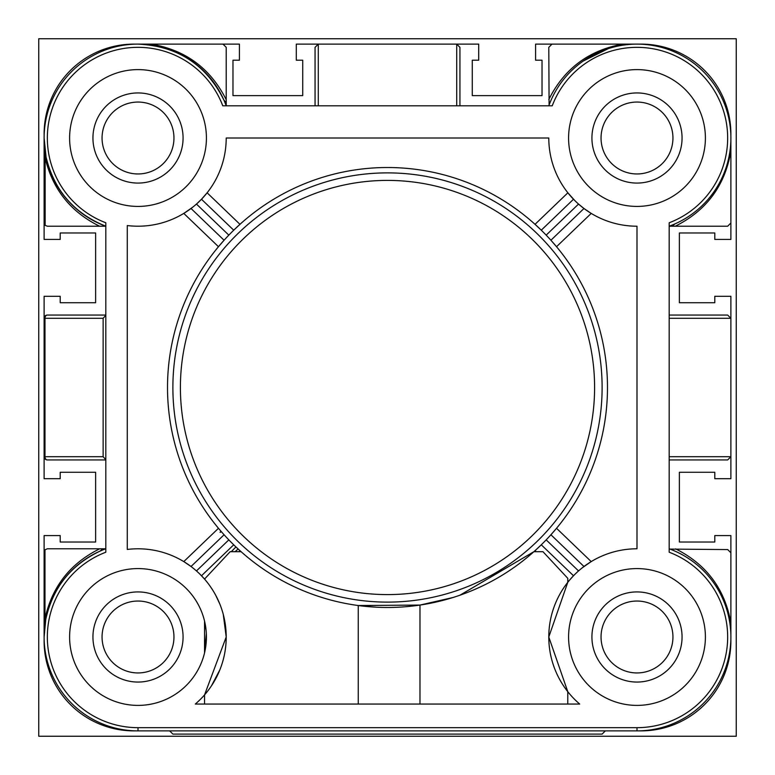<?xml version="1.0" encoding="UTF-8"?>
<svg xmlns="http://www.w3.org/2000/svg" width="775" height="775" viewBox="0 0 775 775"><rect width="100%" height="100%" fill="white"/><g stroke="black" fill="none" stroke-linecap="round" stroke-linejoin="round"><path stroke-width="1.16" d="M639.172 730.864A89.823 89.823 0 0 0 730.864 639.172M601.042 636.992A35.95 35.95 0 0 0 636.992 672.942A35.95 35.95 0 0 0 672.942 636.992A35.95 35.95 0 0 0 636.992 601.042A35.95 35.95 0 0 0 601.042 636.992M672.942 138.008A35.95 35.95 0 0 1 636.992 173.958A35.95 35.95 0 0 1 601.042 138.008A35.95 35.95 0 0 1 636.992 102.058A35.95 35.95 0 0 1 672.942 138.008M173.958 636.992A35.95 35.95 0 0 1 138.008 672.942A35.95 35.95 0 0 1 102.058 636.992A35.95 35.95 0 0 1 138.008 601.042A35.95 35.95 0 0 1 173.958 636.992M102.058 138.008A35.95 35.95 0 0 0 138.008 173.958A35.95 35.95 0 0 0 173.958 138.008A35.95 35.95 0 0 0 138.008 102.058A35.95 35.95 0 0 0 102.058 138.008M639.172 44.136A89.823 89.823 0 0 1 730.864 135.828M730.883 561.342L730.883 535.583L714.792 535.583L714.792 542.025L679.375 542.025L679.375 472.275L714.792 472.275L714.792 478.708L730.883 478.708L730.883 296.292L714.792 296.292L714.792 302.725L679.375 302.725L679.375 232.975L714.792 232.975L714.792 239.417L730.883 239.417L730.883 213.658M561.342 44.117L535.583 44.117L535.583 60.208L542.025 60.208L542.025 95.625L472.275 95.625L472.275 60.208L478.708 60.208L478.708 44.117L456.717 44.117L459.933 47.333L459.933 105.817M456.717 105.817L456.717 44.117L296.292 44.117L296.292 60.208L302.725 60.208L302.725 95.625L232.975 95.625L232.975 60.208L239.417 60.208L239.417 44.117L213.658 44.117M135.828 44.136A89.823 89.823 0 0 0 44.136 135.828M44.117 213.658L44.117 239.417L60.208 239.417L60.208 232.975L95.625 232.975L95.625 302.725L60.208 302.725L60.208 296.292L44.117 296.292L44.117 478.708L60.208 478.708L60.208 472.275L95.625 472.275L95.625 542.025L60.208 542.025L60.208 535.583L44.117 535.583L44.117 561.342M135.828 730.864A89.823 89.823 0 0 1 44.136 639.172M231.279 551.684L235.929 546.927L241.093 551.684L230.156 551.684L204.542 579.08L200.018 574.265M221.388 531.718L218.472 528.288L183.791 561.594L191.028 566.506L224.082 534.76L221.388 531.718L220.1 532.347L220.875 531.127M207.836 690.883L204.542 694.904L226.213 636.992L223.278 614.41M219.877 604.171L215.76 595.345M204.542 694.904L204.542 704.058M452.832 597.554L419.972 605.072L358.253 605.527L358.253 704.058M206.344 633.756L204.542 652.908L204.542 621.075L206.131 630.695M105.817 226.213A93.891 93.891 0 0 1 44.117 138.008L46.093 157.189C54.182 190.427 74.09 213.435 105.817 226.213L47.333 226.213L45.144 225.351L44.117 222.997L44.117 138.008A93.891 93.891 0 0 1 226.213 105.817L226.213 102.726L223.878 100.033C206.189 64.606 177.562 45.967 138.008 44.117L222.997 44.117L226.213 47.333L226.213 102.726M670.007 549.097L727.706 549.572L730.883 552.788L730.883 636.992A93.891 93.891 0 0 1 636.992 730.883L138.008 730.883A93.891 93.891 0 0 1 44.117 636.992L44.117 552.003L44.979 549.814L44.979 618.741C52.032 586.665 70.283 563.347 99.733 548.787L102.726 548.787L100.033 551.122C70.854 565.033 52.768 587.779 45.783 619.351A3.216 0.639 10.8 0 0 44.979 618.741L44.117 636.992A93.891 93.891 0 0 1 105.817 548.787L102.726 548.787M172.883 387.5A214.617 214.617 0 0 1 387.5 172.883A214.617 214.617 0 0 1 602.117 387.5A214.617 214.617 0 0 1 387.5 602.117A214.617 214.617 0 0 1 172.883 387.5A214.617 214.617 0 0 0 387.5 602.117A214.617 214.617 0 0 0 602.117 387.5M92.942 636.992A45.066 45.066 0 0 0 138.008 682.058A45.066 45.066 0 0 0 183.074 636.992A45.066 45.066 0 0 0 138.008 591.926A45.066 45.066 0 0 0 92.942 636.992M591.926 636.992A45.066 45.066 0 0 0 636.992 682.058A45.066 45.066 0 0 0 682.058 636.992A45.066 45.066 0 0 0 636.992 591.926A45.066 45.066 0 0 0 591.926 636.992M591.926 138.008A45.066 45.066 0 0 0 636.992 183.074A45.066 45.066 0 0 0 682.058 138.008A45.066 45.066 0 0 0 636.992 92.942A45.066 45.066 0 0 0 591.926 138.008M92.942 138.008A45.066 45.066 0 0 0 138.008 183.074A45.066 45.066 0 0 0 183.074 138.008A45.066 45.066 0 0 0 138.008 92.942A45.066 45.066 0 0 0 92.942 138.008M204.542 652.908L206.111 643.444M206.131 643.26L206.412 637.563M69.605 636.992A68.413 68.413 0 0 0 138.008 705.395A68.413 68.413 0 0 0 206.421 636.992A68.413 68.413 0 0 0 138.008 568.579A68.413 68.413 0 0 0 69.605 636.992M568.579 636.992A68.413 68.413 0 0 0 636.992 705.395A68.413 68.413 0 0 0 705.395 636.992A68.413 68.413 0 0 0 636.992 568.579A68.413 68.413 0 0 0 568.579 636.992M568.579 138.008A68.413 68.413 0 0 0 636.992 206.421A68.413 68.413 0 0 0 705.395 138.008A68.413 68.413 0 0 0 636.992 69.605A68.413 68.413 0 0 0 568.579 138.008M69.605 138.008A68.413 68.413 0 0 0 138.008 206.421A68.413 68.413 0 0 0 206.421 138.008A68.413 68.413 0 0 0 138.008 69.605A68.413 68.413 0 0 0 69.605 138.008M219.868 669.833L211.488 685.778M226.213 636.992A88.205 88.205 0 0 1 195.3 704.058L579.7 704.058A88.205 88.205 0 0 1 636.992 548.787L636.992 226.213A88.205 88.205 0 0 1 548.787 138.008L226.213 138.008A88.205 88.205 0 0 1 127.274 225.554L127.274 549.446A88.205 88.205 0 0 1 226.213 636.992M204.929 579.526L207.128 582.199M205.627 580.359L207.69 582.907M209.996 586.026L212.718 590.104M730.883 138.89L730.883 222.997L727.667 226.213L672.274 226.213L674.967 223.878M607.484 387.5A219.984 219.984 0 0 0 387.5 167.516A219.984 219.984 0 0 0 167.516 387.5A219.984 219.984 0 0 0 387.5 607.484A219.984 219.984 0 0 0 607.484 387.5M550.918 240.24L556.528 246.712L591.209 213.406L583.972 208.494L550.918 240.24L549.504 238.681M573.51 199.243L541.279 230.194L535.031 224.333L567.872 192.801L574.982 200.735M233.721 230.194L239.969 224.333L207.128 192.801L201.49 199.243L233.721 230.194L232.229 231.667M191.028 208.494L224.082 240.24L218.472 246.712L183.791 213.406L192.713 207.196M224.082 534.76L225.496 536.319M201.49 575.757L233.721 544.806L235.929 546.927M548.787 636.992L567.775 691.668L548.787 637.011L567.775 582.316L567.775 578.315L542.965 551.684L533.907 551.684L459.982 595.19M567.775 582.112L573.51 575.757L541.279 544.806L535.031 550.667L536.087 551.684M541.279 544.806L542.771 543.333M583.972 566.506L550.918 534.76L556.528 528.288L591.209 561.594L582.287 567.804M419.972 704.058L419.972 605.072M235.116 551.684L238.099 548.971L239.969 550.667L238.913 551.684M169.667 730.883L172.883 734.099L602.117 734.099L605.333 730.883M105.817 552.226L105.817 222.774A90.675 90.675 0 0 1 121.646 48.825A90.675 90.675 0 0 1 222.774 105.817L552.226 105.817A90.675 90.675 0 0 1 701.104 73.896A90.675 90.675 0 0 1 669.183 222.774L669.183 552.226A90.675 90.675 0 0 1 636.992 727.667L138.008 727.667A90.675 90.675 0 0 1 105.817 552.226M549.097 104.993L548.787 47.333L552.003 44.117L636.992 44.117M546.172 235.135L578.538 204.067L583.972 208.494M228.828 235.135L196.463 204.067L201.49 199.243M636.992 727.667L636.992 730.883A93.891 93.891 0 0 0 669.183 548.787A93.891 93.891 0 0 1 730.883 636.992L730.883 636.11M347.878 603.88L346.377 603.599M315.067 105.817L315.067 47.333L318.283 44.117L318.283 105.817M669.183 226.213A93.891 93.891 0 0 0 653.335 45.551A93.891 93.891 0 0 0 548.787 105.817A93.891 93.891 0 0 1 730.883 138.008A93.891 93.891 0 0 1 669.183 226.213L672.274 226.213M669.183 456.717L730.883 456.717L727.667 459.933L669.183 459.933M669.183 315.067L727.667 315.067L730.883 318.283L669.183 318.283M105.817 315.318L103.133 318.283L44.979 318.283A3.216 2.354 -90 0 1 47.333 315.067L105.817 315.067M105.817 459.933L47.333 459.933A3.216 3.216 0 0 1 44.117 456.717L103.133 456.717L105.817 459.682M103.133 318.283L103.133 456.717M44.979 549.814L47.333 548.787L99.733 548.787M730.883 150.941C725.119 185.467 706.577 210.558 675.267 226.213M675.616 548.874C706.422 564.316 724.848 589 730.883 622.926M99.568 226.213C70.68 211.982 52.535 189.187 45.144 157.848A3.216 0.601 168.2 0 0 46.093 157.189M150.941 44.117C185.467 49.881 210.558 68.423 226.213 99.733M548.787 99.568C564.21 68.655 588.923 50.172 622.926 44.117M45.144 225.351L45.144 157.848L44.117 138.008A93.891 93.891 0 0 1 226.213 105.817M47.333 315.067A3.216 3.216 0 0 0 44.117 318.283A3.216 3.216 0 0 1 47.333 315.067M196.463 570.933L228.828 539.865M578.538 570.933L546.172 539.865M376.282 607.193L358.563 605.566M411.893 606.127L406.807 606.631M736.25 736.25L736.25 38.75L38.75 38.75L38.75 736.25L736.25 736.25M138.008 730.883L138.008 727.667M594.599 387.5A207.099 207.099 0 0 0 387.5 180.401A207.099 207.099 0 0 0 180.401 387.5A207.099 207.099 0 0 0 387.5 594.599A207.099 207.099 0 0 0 594.599 387.5M45.773 619.409L44.117 636.992A93.891 93.891 0 0 1 105.817 548.787M44.117 318.283L44.979 318.283L44.979 456.717A3.216 2.354 -90 0 0 47.333 459.933M567.775 691.668L567.775 704.058M46.083 157.151L44.117 138.008M583.168 61.07L608.472 48.554"/></g></svg>
